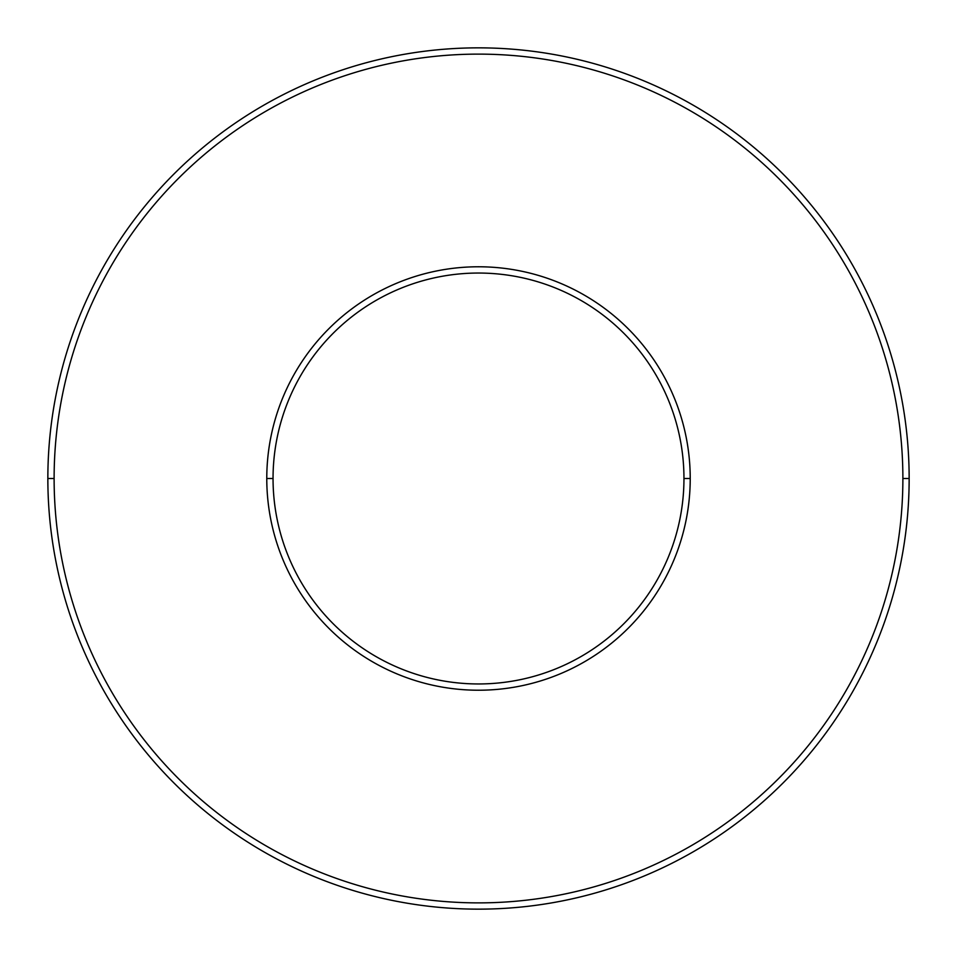 <?xml version="1.0" encoding="UTF-8"?>
<svg xmlns="http://www.w3.org/2000/svg" width="957" height="957" viewBox="0 0 957 957"><rect width="100%" height="100%" fill="white"/><g stroke="black" fill="none" stroke-linecap="round" stroke-linejoin="round"><path stroke-width="1.44" d="M47.85 478.5A430.65 430.65 0 0 0 478.5 909.15A430.65 430.65 0 0 0 909.15 478.5A430.65 430.65 0 0 0 478.5 47.85A430.65 430.65 0 0 0 47.85 478.5A430.65 430.65 0 0 1 478.5 47.85A430.65 430.65 0 0 1 909.15 478.5L902.882 478.5A424.382 424.382 0 0 1 478.5 902.882A424.382 424.382 0 0 1 54.118 478.5A424.382 424.382 0 0 1 478.5 54.118A424.382 424.382 0 0 1 902.882 478.5A424.382 424.382 0 0 0 478.5 54.118A424.382 424.382 0 0 0 54.118 478.5L47.85 478.5L54.118 478.5A424.382 424.382 0 0 0 478.5 902.882A424.382 424.382 0 0 0 902.882 478.5L909.15 478.5A430.65 430.65 0 0 1 478.5 909.15A430.65 430.65 0 0 1 47.85 478.5M266.776 478.5A211.724 211.724 0 0 0 478.5 690.224A211.724 211.724 0 0 0 690.224 478.5A211.724 211.724 0 0 0 478.5 266.776A211.724 211.724 0 0 0 266.776 478.5L273.044 478.5A205.456 205.456 0 0 0 478.5 683.956A205.456 205.456 0 0 0 683.956 478.5A205.456 205.456 0 0 0 478.5 273.044A205.456 205.456 0 0 0 273.044 478.5A205.456 205.456 0 0 1 478.5 273.044A205.456 205.456 0 0 1 683.956 478.5L690.224 478.5A211.724 211.724 0 0 0 478.5 266.776A211.724 211.724 0 0 0 266.776 478.5A211.724 211.724 0 0 0 478.5 690.224A211.724 211.724 0 0 0 690.224 478.5L683.956 478.5A205.456 205.456 0 0 1 478.5 683.956A205.456 205.456 0 0 1 273.044 478.5L266.776 478.5"/></g></svg>
